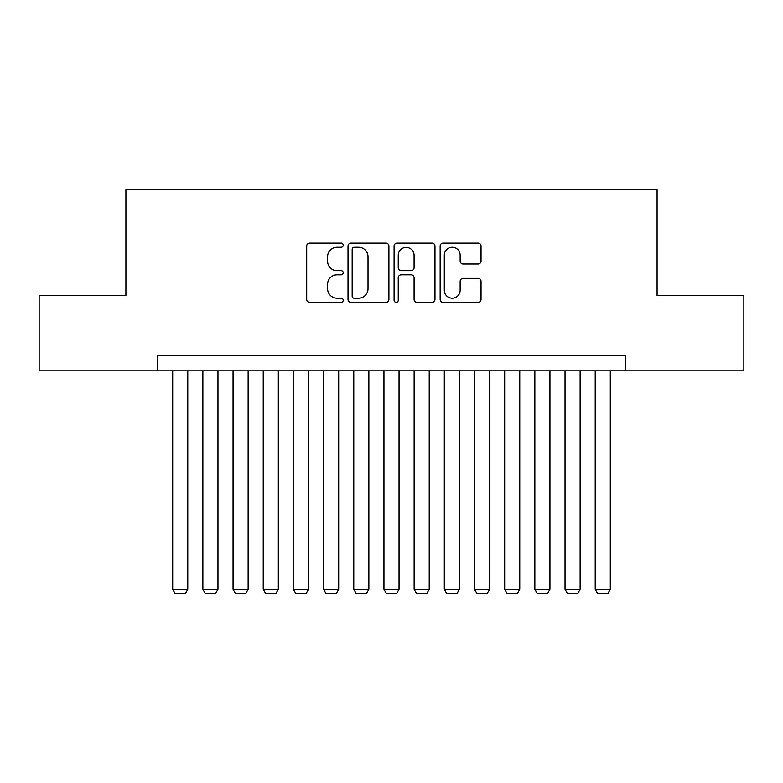 <?xml version="1.0" encoding="UTF-8"?>
<svg xmlns="http://www.w3.org/2000/svg" width="783" height="783" viewBox="0 0 783 783"><rect width="100%" height="100%" fill="white"/><g stroke="black" fill="none" stroke-linecap="round" stroke-linejoin="round"><path stroke-width="1.17" d="M343.218 245.196A2.075 2.075 0 0 0 341.143 243.121L309.667 243.121A2.966 2.966 0 0 0 306.701 246.077L306.701 299.4A2.966 2.966 0 0 0 309.667 302.365L341.143 302.365A2.075 2.075 0 0 0 343.218 300.29A2.075 2.075 0 0 0 341.143 298.215L337.062 298.215A9.484 9.484 0 0 1 327.588 288.741L327.588 284.298A9.484 9.484 0 0 1 337.062 274.813L341.143 274.813A2.075 2.075 0 0 0 343.218 272.738A2.075 2.075 0 0 0 341.143 270.673L337.062 270.673A9.484 9.484 0 0 1 327.588 261.189L327.588 256.746A9.484 9.484 0 0 1 337.062 247.262L341.143 247.262A2.075 2.075 0 0 0 343.218 245.196M478.07 264.008A2.966 2.966 0 0 0 481.036 261.042L481.036 246.077A2.966 2.966 0 0 0 478.07 243.121L443.119 243.121A2.966 2.966 0 0 0 440.154 246.077L440.154 299.4A2.966 2.966 0 0 0 443.119 302.365L478.07 302.365A2.966 2.966 0 0 0 481.036 299.4L481.036 281.332A2.966 2.966 0 0 0 478.07 278.366L463.115 278.366A2.966 2.966 0 0 0 460.15 281.332L460.15 290.297A7.928 7.928 0 0 1 452.231 298.215A7.928 7.928 0 0 1 444.304 290.297L444.304 255.189A7.928 7.928 0 0 1 452.231 247.262A7.928 7.928 0 0 1 460.15 255.189L460.15 261.042A2.966 2.966 0 0 0 463.115 264.008L478.07 264.008M157.608 370.829L39.15 370.829L39.15 295.377L125.916 295.377L125.916 189.75L657.084 189.75L657.084 295.377L743.85 295.377L743.85 370.829L625.392 370.829L625.392 355.736L157.608 355.736L157.608 370.829L625.392 370.829M388.906 246.077A2.966 2.966 0 0 0 385.941 243.121L350.99 243.121A2.966 2.966 0 0 0 348.024 246.077L348.024 299.4A2.966 2.966 0 0 0 350.99 302.365L385.941 302.365A2.966 2.966 0 0 0 388.906 299.4L388.906 246.077M397.059 243.121L432.01 243.121A2.966 2.966 0 0 1 434.976 246.077L434.976 299.4A2.966 2.966 0 0 1 432.01 302.365L417.055 302.365A2.966 2.966 0 0 1 414.09 299.4L414.09 277.779A2.966 2.966 0 0 0 411.124 274.813L401.199 274.813A2.966 2.966 0 0 0 398.244 277.779L398.244 300.29A2.075 2.075 0 0 1 396.169 302.365A2.075 2.075 0 0 1 394.094 300.29L394.094 246.077A2.966 2.966 0 0 1 397.059 243.121M354.249 247.262A2.075 2.075 0 0 0 352.174 249.337L352.174 296.14A2.075 2.075 0 0 0 354.249 298.215L358.545 298.215A9.484 9.484 0 0 0 368.02 288.741L368.02 256.746A9.484 9.484 0 0 0 358.545 247.262L354.249 247.262M414.09 255.336A7.928 7.928 0 0 0 406.162 247.418A7.928 7.928 0 0 0 398.244 255.336L398.244 267.708A2.966 2.966 0 0 0 401.199 270.673L411.124 270.673A2.966 2.966 0 0 0 414.09 267.708L414.09 255.336M187.783 370.829L187.783 589.325L172.7 589.325L172.7 370.829M187.783 589.325L185.522 593.25L174.961 593.25L172.7 589.325M217.968 370.829L217.968 589.325L202.875 589.325L202.875 370.829M217.968 589.325L215.707 593.25L205.136 593.25L202.875 589.325M248.142 370.829L248.142 589.325L233.06 589.325L233.06 370.829M248.142 589.325L245.882 593.25L235.321 593.25L233.06 589.325M278.327 370.829L278.327 589.325L263.235 589.325L263.235 370.829M278.327 589.325L276.066 593.25L265.496 593.25L263.235 589.325M308.502 370.829L308.502 589.325L293.419 589.325L293.419 370.829M308.502 589.325L306.241 593.25L295.68 593.25L293.419 589.325M338.687 370.829L338.687 589.325L323.594 589.325L323.594 370.829M338.687 589.325L336.426 593.25L325.855 593.25L323.594 589.325M368.862 370.829L368.862 589.325L353.779 589.325L353.779 370.829M368.862 589.325L366.601 593.25L356.04 593.25L353.779 589.325M399.046 370.829L399.046 589.325L383.954 589.325L383.954 370.829M399.046 589.325L396.785 593.25L386.215 593.25L383.954 589.325M429.221 370.829L429.221 589.325L414.138 589.325L414.138 370.829M429.221 589.325L426.96 593.25L416.399 593.25L414.138 589.325M459.406 370.829L459.406 589.325L444.313 589.325L444.313 370.829M459.406 589.325L457.145 593.25L446.574 593.25L444.313 589.325M489.581 370.829L489.581 589.325L474.498 589.325L474.498 370.829M489.581 589.325L487.32 593.25L476.759 593.25L474.498 589.325M519.765 370.829L519.765 589.325L504.673 589.325L504.673 370.829M519.765 589.325L517.504 593.25L506.934 593.25L504.673 589.325M549.94 370.829L549.94 589.325L534.858 589.325L534.858 370.829M549.94 589.325L547.679 593.25L537.118 593.25L534.858 589.325M580.125 370.829L580.125 589.325L565.032 589.325L565.032 370.829M580.125 589.325L577.864 593.25L567.293 593.25L565.032 589.325M610.3 370.829L610.3 589.325L595.217 589.325L595.217 370.829M610.3 589.325L608.039 593.25L597.478 593.25L595.217 589.325"/></g></svg>
